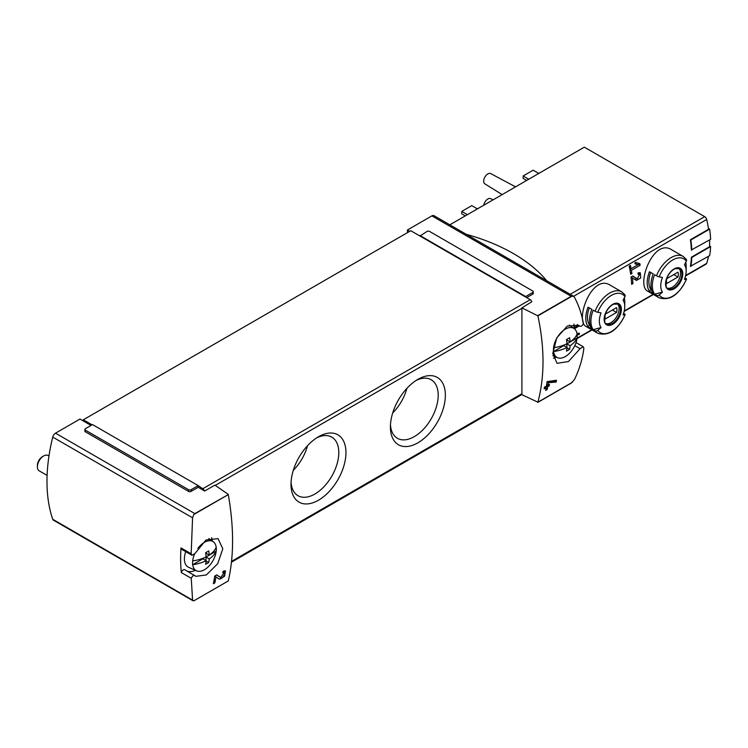 <?xml version="1.0" encoding="UTF-8"?>
<svg xmlns="http://www.w3.org/2000/svg" width="748" height="748" viewBox="0 0 748 748"><rect width="100%" height="100%" fill="white"/><g stroke="black" fill="none" stroke-linecap="round" stroke-linejoin="round"><path stroke-width="1.12" d="M184.906 569.836A2.955 1.702 120 0 0 184.756 569.724L195.883 576.315L206.326 574.96L217.724 563.702L222.811 548.789L218.033 538.635L205.971 540.028L195.153 553.333L192.068 555.306L191.17 553.782L192.573 517.812L193.807 514.512L194.826 513.605L228.29 494.606C234.002 527.312 234.002 556.091 228.29 580.934L193.807 600.84L192.573 600.008L191.254 578.307L181.315 572.575A159.483 92.079 120 0 1 181.007 547.91L191.17 553.782M194.882 575.595C193.554 575.119 192.348 576.016 191.254 578.307M228.29 580.934L193.807 600.84L52.743 519.28A4.133 2.384 120 0 0 53.454 520.187L192.993 600.756M220.688 577.512L216.77 574.885L214.704 576.082A212.647 122.775 60 0 1 213.376 583.702L214.882 582.832A212.647 122.775 -120 0 0 215.948 576.914L219.416 579.233L224.578 576.231L225.494 570.883L223.1 571.229A212.647 122.775 60 0 1 222.857 572.828L224.26 572.622L220.688 577.512L219.688 576.932A3.011 1.739 120 0 0 219.734 576.96M577.204 324.632L579.971 326.231L578.615 325.286L567.246 326.1L556.764 337.89L552.781 353.439L557.064 363.313L568.471 361.546L580.083 348.69L574.801 345.641M577.297 324.669L579.812 326.119C581.318 326.698 582.496 325.782 583.346 323.351C581.794 314.272 578.84 305.595 574.501 297.311L573.51 296.236L571.21 296.301L431.895 215.873L407.436 229.991L407.436 232.647M521.908 307.867L521.908 394.682L537.896 402.19C544.703 376.712 544.703 347.932 537.896 315.862L521.908 307.867L531.791 301.781A2.366 1.365 -120 0 0 530.239 299.686L419.974 236.022L427.071 231.441A1.776 1.019 180 0 1 429.576 231.441L532.744 291A1.776 1.019 180 0 1 533.268 291.729A1.776 1.019 180 0 1 532.744 292.449L525.648 296.545L419.974 235.536M580.083 348.69L583.178 346.726L583.889 348.147C582.57 358.731 579.438 369.185 574.501 379.498L571.21 383.116L537.812 402.396M556.166 382.022L548.303 382.733A212.647 122.775 -120 0 1 547.938 385.183L549.434 384.322A212.647 122.775 -120 0 1 549.172 385.903L547.676 386.772A212.647 122.775 -120 0 1 547.171 389.549L545.666 390.419A212.647 122.775 60 0 0 546.171 387.642L544.161 388.801A212.647 122.775 60 0 0 544.422 387.212L546.433 386.052A212.647 122.775 60 0 0 547.078 381.62L556.456 380.274A212.647 122.775 -120 0 1 556.166 382.022L554.801 381.237L554.801 380.423M574.37 328.746L579.354 325.876M574.043 327.633L578.223 325.221M638.091 264.661L631.106 268.691A88.601 51.154 -120 0 0 630.424 265.409L629.171 266.129A88.601 51.154 60 0 1 630.676 274.236L631.929 273.506A88.601 51.154 -120 0 0 631.405 270.318L640.176 265.25A88.601 51.154 -120 0 0 639.877 263.633L635.276 262.305L634.93 263.764L638.091 264.661L635.005 263.446M610.387 285.297C591.808 272.889 574.184 321.313 586.46 326.726L597.792 333.271A23.927 13.81 -60 0 1 595.099 330.775L593.192 329.672A23.927 13.81 -60 0 1 593.192 310.139L595.099 311.243A23.927 13.81 -60 0 1 621.71 291.832L610.387 285.297M671.779 249.841C653.21 237.443 635.576 285.858 647.861 291.281L659.184 297.826A23.927 13.81 -60 0 1 656.501 295.329L654.594 294.226A23.927 13.81 -60 0 1 654.594 274.694L656.501 275.797A23.927 13.81 -60 0 1 683.111 256.386L671.779 249.841M691.807 250.206A89.199 51.5 -120 0 0 690.825 239.996L709.628 229.14A89.199 51.5 -120 0 1 710.6 239.351L691.386 249.963A88.601 51.154 -120 0 0 690.404 239.743L708.571 229.262A88.601 51.154 -120 0 0 706.682 219.473A2.955 1.702 -120 0 0 704.691 216.649L584.328 147.16L449.819 224.821M685.542 275.965L706.168 264.063A2.955 1.702 -120 0 0 706.682 263.38A88.601 51.154 -120 0 0 708.468 256.33M690.825 266.522A89.199 51.5 -120 0 0 691.807 257.434L710.6 246.588A89.199 51.5 -120 0 1 709.628 255.666L690.404 266.279A88.601 51.154 -120 0 0 691.386 257.2L709.553 246.709A88.601 51.154 -120 0 0 709.572 239.94M639.531 274.404L637.277 278.892L632.761 275.984L631.041 276.975A88.601 51.154 60 0 1 631.649 284.324L632.902 283.595A88.601 51.154 -120 0 0 632.481 277.901L636.455 280.463L640.737 277.976L640.307 272.805L638.035 272.936A88.601 51.154 60 0 1 638.212 274.488L639.531 274.404L638.119 273.581M577.147 334.814L579.12 334.571A88.601 51.154 -120 0 0 579.466 333.178L576.97 333.458M204.326 490.838A2.366 1.365 -120 0 0 202.773 488.743L198.183 485.611L191.077 489.706A1.776 1.019 180 0 1 188.571 489.706L85.403 430.147A1.776 1.019 180 0 1 84.889 429.417L84.889 431.11A1.776 1.019 180 0 0 85.403 431.83L188.571 491.399A1.776 1.019 180 0 0 191.077 491.399L198.183 487.294L204.653 491.034L214.872 485.134L228.224 494.325M91.041 425.444L79.98 419.048L55.52 433.176A4.133 2.384 120 0 0 52.743 437.084A159.483 92.079 120 0 0 52.743 519.28M537.812 315.581L571.21 296.301M409.736 231.319L407.436 229.991M533.268 291.729L533.268 293.412A1.776 1.019 180 0 1 532.744 294.132L532.744 292.449M526.685 297.629L532.744 294.132M574.062 328.522A159.483 92.079 120 0 0 573.903 324.09M92.088 424.836L83.318 419.778L83.318 420.984M198.183 487.294L198.183 486.088M525.648 297.031L525.648 296.545M659.184 297.826C669.956 301.033 679.081 294.796 686.552 279.135A2.366 0.496 -158.8 0 0 685.804 278.415L684.981 277.938M685.766 262.286A23.927 13.81 -60 0 1 686.159 266.232L686.159 271.103A17.971 10.369 -60 0 1 684.457 279.415A88.601 18.728 -158.8 0 0 686.337 279.247A22.15 12.791 -60 0 1 659.203 294.908A2.366 1.861 144.9 0 1 656.501 295.329M649.46 291.262L653.219 293.431A23.927 13.81 120 0 1 653.219 273.899L649.46 271.73A23.927 13.81 -60 0 0 649.46 291.262L650.9 289.457L651.564 289.841M683.111 256.386L686.29 259.322A2.366 1.861 144.9 0 1 686.337 261.164A88.601 69.882 144.9 0 1 684.457 264.745A17.971 10.369 -60 0 1 686.159 271.103M654.594 294.226L662.457 292.122A17.971 10.369 -60 0 1 662.457 277.452A88.601 18.728 -158.8 0 1 659.203 276.825A2.366 0.496 -158.8 0 1 656.501 275.797M662.457 292.122A88.601 69.882 144.9 0 1 659.203 294.908M597.792 333.271C608.554 336.478 617.68 330.251 625.16 314.59A2.366 0.496 -158.8 0 0 624.402 313.861L623.589 313.393M624.365 297.732A23.927 13.81 -60 0 1 624.758 301.687L624.758 306.549A17.971 10.369 -60 0 1 623.056 314.861A88.601 18.728 -158.8 0 0 624.935 314.693A22.15 12.791 -60 0 1 597.802 330.364A2.366 1.861 144.9 0 1 595.099 330.775M588.059 326.708L591.818 328.877A23.927 13.81 120 0 1 591.818 309.345L588.059 307.176A23.927 13.81 -60 0 0 588.059 326.708L589.508 324.913L590.163 325.296M621.71 291.832L624.889 294.768A2.366 1.861 144.9 0 1 624.935 296.61A88.601 69.882 144.9 0 1 623.056 300.2A17.971 10.369 -60 0 1 624.758 306.549M593.192 329.672L601.055 327.568A17.971 10.369 -60 0 1 601.055 312.898A88.601 18.728 -158.8 0 1 597.802 312.271A2.366 0.496 -158.8 0 1 595.099 311.243M601.055 327.568A88.601 69.882 144.9 0 1 597.802 330.364M536.989 174.49A14.362 8.293 -60 0 1 540.196 172.638M475.588 209.936A14.362 8.293 -60 0 1 478.795 208.084M483.75 205.223A5.909 3.413 -60 0 1 486.602 199.94A5.909 3.413 -60 0 1 490.744 198.678L492.997 199.884M502.142 194.611L484.835 183.83A5.909 3.413 -60 0 1 484.891 177.042A5.909 3.413 -60 0 1 490.744 173.601L515.578 186.85M467.378 214.676L461.74 211.422L461.74 213.834L465.293 215.882M461.74 211.422L471.764 205.635L477.271 208.814M528.78 179.23L523.142 175.976L523.142 178.389L526.685 180.436M523.142 175.976L533.165 170.189L538.672 173.368M617.399 303.763A11.519 6.648 -60 0 1 619.12 308.559A11.519 6.648 -60 0 1 614.547 319.648A11.519 6.648 -60 0 1 605.964 323.566M605.403 314.067A8.415 4.862 120 0 0 605.403 318.891L616.548 312.449A8.415 4.862 -60 0 0 616.548 307.634L605.403 314.067M678.801 268.317A11.519 6.648 -60 0 1 680.521 273.114A11.519 6.648 -60 0 1 675.949 284.203A11.519 6.648 -60 0 1 667.366 288.12M666.805 278.621A8.415 4.862 120 0 0 666.805 283.445L677.95 277.003A8.415 4.862 -60 0 0 677.95 272.179L666.805 278.621M589.284 307.886A21.561 12.445 120 0 0 589.508 324.913M612.378 310.046L616.548 312.449M650.685 272.44A21.561 12.445 120 0 0 650.9 289.457M673.77 274.591L677.95 277.003M710.6 246.588L709.581 245.999M709.628 229.14L708.45 228.467M573.51 296.227L433.971 215.667A4.133 2.384 120 0 0 431.895 215.873M419.974 236.022L410.783 230.711L83.318 419.778M345.95 452.624A38.859 22.431 -60 0 1 318.47 500.216A38.859 22.431 -60 0 1 291 484.349A38.859 22.431 -60 0 1 318.47 436.757A38.859 22.431 -60 0 1 345.95 452.624M445.359 395.234A38.859 22.431 -60 0 1 417.88 442.825A38.859 22.431 -60 0 1 390.409 426.958A38.859 22.431 -60 0 1 417.88 379.367A38.859 22.431 -60 0 1 445.359 395.234M84.889 429.417A1.776 1.019 180 0 1 85.403 428.698L92.509 424.593L198.183 485.611M466.256 234.302A171.301 98.904 180 0 1 546.779 280.799M416.028 380.508A33.8 19.513 -60 0 1 431.203 379.76A33.8 19.513 -60 0 1 438.206 395.234A33.8 19.513 -60 0 1 423.452 429.249A33.8 19.513 -60 0 1 397.403 438.3A33.8 19.513 -60 0 1 390.465 424.789M406.912 388.343A33.8 19.513 -60 0 1 392.691 412.971M316.619 437.898A33.8 19.513 -60 0 1 331.803 437.15A33.8 19.513 -60 0 1 338.797 452.624A33.8 19.513 -60 0 1 324.043 486.639A33.8 19.513 -60 0 1 297.994 495.7A33.8 19.513 -60 0 1 291.056 482.18M307.503 445.733A33.8 19.513 -60 0 1 293.281 470.361M181.184 548.013A2.955 1.702 120 0 0 181.801 549.397L192.058 555.325M187.309 571.201A21.86 12.623 120 0 0 195.415 570.313M212.31 541.056A21.86 12.623 120 0 0 211.628 537.672M184.756 569.724A2.955 1.702 120 0 0 181.315 572.575M553.417 358.152A21.86 12.623 120 0 0 556.288 357.142M631.106 268.691L629.648 267.849L629.648 265.849M631.929 273.506L630.424 272.646M631.405 270.318L629.853 269.42M640.176 265.25L638.418 264.231L638.418 263.212M629.807 269.205L630.901 268.579M637.885 264.54L638.418 264.231M634.613 279.275A4.282 2.468 120 0 0 636.707 278.565M639.213 274.217A4.282 2.468 120 0 0 639.082 272.581M637.231 278.864L634.93 277.536A2.506 1.449 120 0 0 634.968 277.564A2.506 1.449 120 0 0 635.015 277.583M634.93 277.536L632.649 276.049M632.902 283.595L631.574 282.828M632.481 277.901L631.05 277.078M579.12 334.571L577.858 333.356M577.045 333.87L577.858 333.842M546.171 387.642L544.927 386.922M547.171 389.549L546.274 389.035L546.274 386.146M547.676 386.772L546.433 386.052M549.172 385.903L547.779 385.098L546.461 385.856M547.938 385.183L546.676 384.463M548.303 382.733L547.022 381.994M547.237 381.527L554.801 381.237M218.949 578.924A5.143 2.964 120 0 0 224.11 575.147M224.624 573.735A5.143 2.964 120 0 0 224.522 570.724M220.651 577.493L219.641 576.904A3.011 1.739 120 0 0 219.688 576.932M219.641 576.904L216.658 574.96M214.882 582.832L214.302 582.505L214.302 578.653M213.526 582.954L214.302 582.505M215.948 576.914L214.695 576.184M192.685 560.907A32.108 18.541 0 0 0 206.13 556.877A32.117 18.541 -120 0 0 205.625 552.707A31.407 18.13 0 0 0 208.72 550.921A32.117 18.541 60 0 1 209.225 555.091A32.108 18.541 0 0 0 216.2 547.33A16.793 9.696 -60 0 1 216.2 551.136A32.108 18.541 180 0 1 209.225 558.896A32.117 18.541 60 0 1 208.72 562.496A31.407 18.13 180 0 1 205.625 564.282A32.117 18.541 -120 0 0 206.13 560.682A32.108 18.541 180 0 1 192.685 564.712A16.793 9.696 -60 0 1 192.685 560.907A16.793 9.696 -60 0 1 194.433 554.436M209.225 558.896L205.99 557.036L216.2 551.136A16.793 9.696 -60 0 1 204.447 569.733A16.793 9.696 -60 0 1 196.584 570.836A16.793 9.696 -60 0 1 192.685 564.712L202.904 558.821L206.13 560.682M197.837 548.443A16.793 9.696 -60 0 1 213.348 541.814A16.793 9.696 -60 0 1 216.2 547.33M196.584 570.836L188.636 567.311A17.718 10.229 -60 0 1 185.728 551.669M47.096 475.41L39.233 470.866A8.864 5.114 -60 0 1 37.4 466.817A8.864 5.114 -60 0 1 43.665 455.962A8.864 5.114 -60 0 1 48.096 455.523L48.966 456.028M37.4 466.817L37.4 465.34A7.05 4.067 -60 0 1 42.384 456.701L43.665 455.962M205.99 557.036L205.99 560.607M205.99 552.52L205.99 553.221L209.225 555.091M208.72 562.496L206.111 560.981M570.098 345.726L566.872 343.865L577.082 337.965A32.108 18.541 180 0 1 570.098 345.726A32.117 18.541 60 0 1 569.602 349.316A31.407 18.13 180 0 1 566.507 351.102A32.117 18.541 -120 0 0 567.012 347.511A32.108 18.541 180 0 1 553.567 351.541A16.793 9.696 -60 0 1 553.567 347.736A16.793 9.696 -60 0 1 561.907 331.691A16.793 9.696 -60 0 1 574.221 328.634A16.793 9.696 -60 0 1 577.082 334.16A16.793 9.696 -60 0 1 577.082 337.965A16.793 9.696 -60 0 1 565.32 356.562A16.793 9.696 -60 0 1 557.466 357.666A16.793 9.696 -60 0 1 553.567 351.541L563.777 345.641L567.012 347.511M553.567 347.736A32.108 18.541 0 0 0 567.012 343.697A32.117 18.541 -120 0 0 566.507 339.527A31.407 18.13 0 0 0 569.602 337.741A32.117 18.541 60 0 1 570.098 341.911A32.108 18.541 0 0 0 577.082 334.16M566.872 343.865L566.872 347.427M566.872 339.34L566.872 340.05L570.098 341.911M569.602 349.316L566.984 347.811M193.807 514.512L228.29 494.606M537.896 315.862L572.37 295.956M537.896 402.19L572.37 382.284M573.613 296.301L706.682 219.473M577.054 338.218L591.705 329.756M624.243 310.972L653.107 294.31M685.645 275.526L706.682 263.38M194.826 513.605L55.52 433.176M682.784 273.861A12.192 7.041 -60 0 1 669.853 289.953A12.192 7.041 -60 0 1 669.853 272.711A12.192 7.041 -60 0 1 682.784 273.861M659.203 276.825A22.15 12.791 -60 0 1 686.337 261.164M621.382 309.317A12.192 7.041 -60 0 1 608.451 325.399A12.192 7.041 -60 0 1 608.451 308.157A12.192 7.041 -60 0 1 621.382 309.317M597.802 312.271A22.15 12.791 -60 0 1 624.935 296.61M570.182 294.31L704.691 216.649M620.494 309.345A11.519 6.648 -60 0 1 615.464 320.939A11.519 6.648 -60 0 1 606.591 324.024C604.636 324.361 604.206 321.06 605.282 314.141C607.236 309.223 610.041 305.895 613.687 304.146L618.11 304.081A11.519 6.648 -60 0 1 620.494 309.345M681.895 273.899A11.519 6.648 -60 0 1 676.865 285.493A11.519 6.648 -60 0 1 667.992 288.578C666.038 288.906 665.598 285.614 666.683 278.695C668.637 273.777 671.433 270.449 675.089 268.7L679.511 268.626A11.519 6.648 -60 0 1 681.895 273.899M202.773 488.743L530.239 299.686M215.246 485.396L521.908 308.354M231.553 561.355L521.908 393.719M192.573 517.812L52.743 437.084M188.571 491.399L188.571 489.706M191.077 491.399L191.077 489.706M85.403 431.83L85.403 430.147M576.998 338.638L592.042 329.952M624.141 311.411L653.434 294.497M231.459 562.206L521.908 394.523M583.188 346.707L576.035 342.584M637.277 278.892L634.968 277.564M224.26 572.613L223.007 571.893M213.348 541.814L208.832 538.513M574.221 328.634L569.34 325.071M557.466 357.666L552.922 355.655"/></g></svg>
